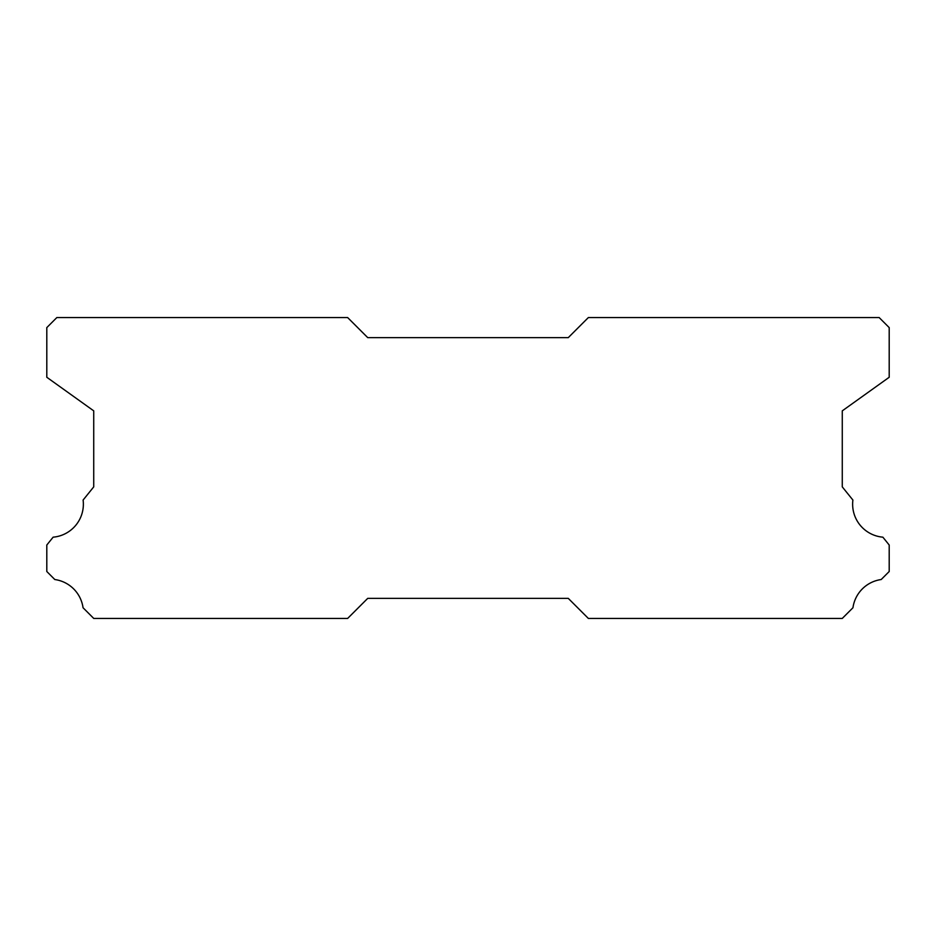 <?xml version="1.0" encoding="UTF-8"?>
<svg xmlns="http://www.w3.org/2000/svg" width="936" height="936" viewBox="0 0 936 936"><rect width="100%" height="100%" fill="white"/><g stroke="black" fill="none" stroke-linecap="round" stroke-linejoin="round"><path stroke-width="1.4" d="M882.87 537.17A33.099 33.099 0 0 1 852.895 500.046L842.271 486.872L842.271 410.857L889.2 377.266L889.2 327.6L879.173 317.573L588.346 317.573L568.281 337.627L367.719 337.627L347.654 317.573L56.827 317.573L46.8 327.6L46.8 377.266L93.729 410.857L93.729 486.872L83.105 500.046A33.099 33.099 0 0 1 53.13 537.17L46.8 545.021L46.8 571.51L54.814 579.536A33.099 33.099 0 0 1 83.047 607.745L93.729 618.427L347.654 618.427L367.719 598.373L568.281 598.373L588.346 618.427L842.271 618.427L852.953 607.745A33.099 33.099 0 0 1 881.185 579.536L889.2 571.51L889.2 545.021L882.87 537.17"/></g></svg>
